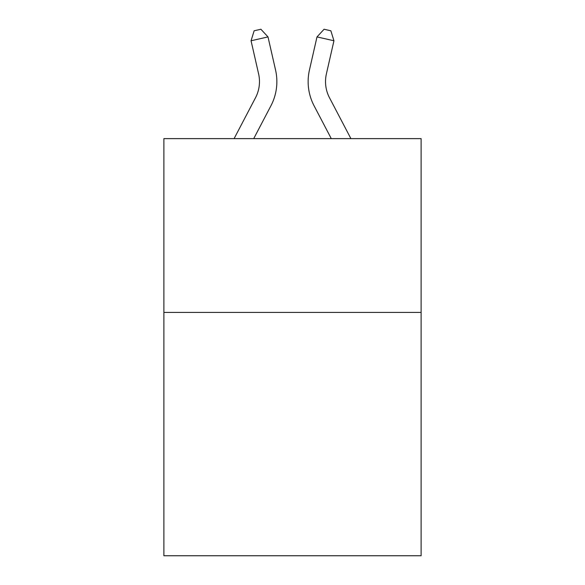 <?xml version="1.0" encoding="UTF-8"?>
<svg xmlns="http://www.w3.org/2000/svg" width="585" height="585" viewBox="0 0 585 585"><rect width="100%" height="100%" fill="white"/><g stroke="black" fill="none" stroke-linecap="round" stroke-linejoin="round"><path stroke-width="0.88" d="M421.112 312.427L421.112 555.75L163.888 555.75L163.888 138.63L421.112 138.63L421.112 312.427L163.888 312.427M234.095 138.63L255.506 97.754A34.764 34.764 2.3 0 0 258.607 73.9L251.06 40.767L254.131 30.793L260.91 29.25L268.003 36.906L275.557 70.039A52.138 52.138 138.2 0 1 270.906 105.819L253.714 138.63L270.906 105.819M350.905 138.63L329.494 97.754A34.764 34.764 -2.3 0 1 326.393 73.9L333.94 40.767L316.997 36.906L309.443 70.039A52.138 52.138 -138.2 0 0 314.094 105.819L331.286 138.63L314.094 105.819M255.506 97.754A34.764 34.764 -41.8 0 0 258.607 73.9A34.764 34.764 -41.8 0 1 255.506 97.754A34.764 34.764 -41.8 0 0 258.607 73.9A34.764 34.764 -41.8 0 1 255.506 97.754A34.764 34.764 -41.8 0 0 258.607 73.9A34.764 34.764 -41.8 0 1 255.506 97.754A34.764 34.764 -41.8 0 0 258.607 73.9A34.764 34.764 -41.8 0 1 255.506 97.754A34.764 34.764 -41.8 0 0 258.607 73.9A34.764 34.764 -41.8 0 1 255.506 97.754A34.764 34.764 -41.8 0 0 258.607 73.9A34.764 34.764 -41.8 0 1 255.506 97.754A34.764 34.764 -41.8 0 0 258.607 73.9A34.764 34.764 -41.8 0 1 255.506 97.754A34.764 34.764 -41.8 0 0 258.607 73.9A34.764 34.764 -41.8 0 1 255.506 97.754A34.764 34.764 -41.8 0 0 258.607 73.9A34.764 34.764 -41.8 0 1 255.506 97.754A34.764 34.764 -41.8 0 0 258.607 73.9A34.764 34.764 -41.8 0 1 255.506 97.754A34.764 34.764 -41.8 0 0 258.607 73.9A34.764 34.764 -41.8 0 1 255.506 97.754A34.764 34.764 -41.8 0 0 258.607 73.9A34.764 34.764 -41.8 0 1 255.506 97.754A34.764 34.764 -41.8 0 0 258.607 73.9A34.764 34.764 -41.8 0 1 255.506 97.754A34.764 34.764 -41.8 0 0 258.607 73.9A34.764 34.764 -41.8 0 1 255.506 97.754A34.764 34.764 -41.8 0 0 258.607 73.9A34.764 34.764 -41.8 0 1 255.506 97.754A34.764 34.764 -41.8 0 0 258.607 73.9A34.764 34.764 -41.8 0 1 255.506 97.754A34.764 34.764 -41.8 0 0 258.607 73.9A34.764 34.764 -41.8 0 1 255.506 97.754A34.764 34.764 -41.8 0 0 258.607 73.9A34.764 34.764 -41.8 0 1 255.506 97.754A34.764 34.764 -41.8 0 0 258.607 73.9A34.764 34.764 -41.8 0 1 255.506 97.754A34.764 34.764 -41.8 0 0 258.607 73.9A34.764 34.764 -41.8 0 1 255.506 97.754A34.764 34.764 -41.8 0 0 258.607 73.9A34.764 34.764 -41.8 0 1 255.506 97.754A34.764 34.764 -41.8 0 0 258.607 73.9A34.764 34.764 -41.8 0 1 255.506 97.754A34.764 34.764 -41.8 0 0 258.607 73.9A34.764 34.764 -41.8 0 1 255.506 97.754A34.764 34.764 -41.8 0 0 258.607 73.9A34.764 34.764 -41.8 0 1 255.506 97.754A34.764 34.764 -41.8 0 0 258.607 73.9A34.764 34.764 -41.8 0 1 255.506 97.754A34.764 34.764 -41.8 0 0 258.607 73.9A34.764 34.764 -41.8 0 1 255.506 97.754A34.764 34.764 -41.8 0 0 258.607 73.9A34.764 34.764 -41.8 0 1 255.506 97.754A34.764 34.764 -41.8 0 0 258.607 73.9A34.764 34.764 -41.8 0 1 255.506 97.754A34.764 34.764 -41.8 0 0 258.607 73.9A34.764 34.764 -41.8 0 1 255.506 97.754A34.764 34.764 -41.8 0 0 258.607 73.9A34.764 34.764 -41.8 0 1 255.506 97.754A34.764 34.764 -41.8 0 0 258.607 73.9A34.764 34.764 -41.8 0 1 255.506 97.754A34.764 34.764 -41.8 0 0 258.607 73.9A34.764 34.764 -41.8 0 1 255.506 97.754A34.764 34.764 -41.8 0 0 258.607 73.9A34.764 34.764 -41.8 0 1 255.506 97.754A34.764 34.764 -41.8 0 0 258.607 73.9A34.764 34.764 -41.8 0 1 255.506 97.754A34.764 34.764 -41.8 0 0 258.607 73.9A34.764 34.764 -41.8 0 1 255.506 97.754A34.764 34.764 -41.8 0 0 258.607 73.9M251.06 40.767L268.003 36.906L275.557 70.039M329.494 97.754A34.764 34.764 41.8 0 1 326.393 73.9A34.764 34.764 41.8 0 0 329.494 97.754A34.764 34.764 41.8 0 1 326.393 73.9A34.764 34.764 41.8 0 0 329.494 97.754A34.764 34.764 41.8 0 1 326.393 73.9A34.764 34.764 41.8 0 0 329.494 97.754A34.764 34.764 41.8 0 1 326.393 73.9A34.764 34.764 41.8 0 0 329.494 97.754A34.764 34.764 41.8 0 1 326.393 73.9A34.764 34.764 41.8 0 0 329.494 97.754A34.764 34.764 41.8 0 1 326.393 73.9A34.764 34.764 41.8 0 0 329.494 97.754A34.764 34.764 41.8 0 1 326.393 73.9A34.764 34.764 41.8 0 0 329.494 97.754A34.764 34.764 41.8 0 1 326.393 73.9A34.764 34.764 41.8 0 0 329.494 97.754A34.764 34.764 41.8 0 1 326.393 73.9A34.764 34.764 41.8 0 0 329.494 97.754A34.764 34.764 41.8 0 1 326.393 73.9A34.764 34.764 41.8 0 0 329.494 97.754A34.764 34.764 41.8 0 1 326.393 73.9A34.764 34.764 41.8 0 0 329.494 97.754A34.764 34.764 41.8 0 1 326.393 73.9A34.764 34.764 41.8 0 0 329.494 97.754A34.764 34.764 41.8 0 1 326.393 73.9A34.764 34.764 41.8 0 0 329.494 97.754A34.764 34.764 41.8 0 1 326.393 73.9A34.764 34.764 41.8 0 0 329.494 97.754A34.764 34.764 41.8 0 1 326.393 73.9A34.764 34.764 41.8 0 0 329.494 97.754A34.764 34.764 41.8 0 1 326.393 73.9A34.764 34.764 41.8 0 0 329.494 97.754A34.764 34.764 41.8 0 1 326.393 73.9A34.764 34.764 41.8 0 0 329.494 97.754A34.764 34.764 41.8 0 1 326.393 73.9A34.764 34.764 41.8 0 0 329.494 97.754A34.764 34.764 41.8 0 1 326.393 73.9A34.764 34.764 41.8 0 0 329.494 97.754A34.764 34.764 41.8 0 1 326.393 73.9A34.764 34.764 41.8 0 0 329.494 97.754A34.764 34.764 41.8 0 1 326.393 73.9A34.764 34.764 41.8 0 0 329.494 97.754A34.764 34.764 41.8 0 1 326.393 73.9A34.764 34.764 41.8 0 0 329.494 97.754A34.764 34.764 41.8 0 1 326.393 73.9A34.764 34.764 41.8 0 0 329.494 97.754A34.764 34.764 41.8 0 1 326.393 73.9A34.764 34.764 41.8 0 0 329.494 97.754A34.764 34.764 41.8 0 1 326.393 73.9A34.764 34.764 41.8 0 0 329.494 97.754A34.764 34.764 41.8 0 1 326.393 73.9A34.764 34.764 41.8 0 0 329.494 97.754A34.764 34.764 41.8 0 1 326.393 73.9A34.764 34.764 41.8 0 0 329.494 97.754A34.764 34.764 41.8 0 1 326.393 73.9A34.764 34.764 41.8 0 0 329.494 97.754A34.764 34.764 41.8 0 1 326.393 73.9A34.764 34.764 41.8 0 0 329.494 97.754A34.764 34.764 41.8 0 1 326.393 73.9A34.764 34.764 41.8 0 0 329.494 97.754A34.764 34.764 41.8 0 1 326.393 73.9A34.764 34.764 41.8 0 0 329.494 97.754A34.764 34.764 41.8 0 1 326.393 73.9A34.764 34.764 41.8 0 0 329.494 97.754A34.764 34.764 41.8 0 1 326.393 73.9A34.764 34.764 41.8 0 0 329.494 97.754A34.764 34.764 41.8 0 1 326.393 73.9A34.764 34.764 41.8 0 0 329.494 97.754A34.764 34.764 41.8 0 1 326.393 73.9A34.764 34.764 41.8 0 0 329.494 97.754A34.764 34.764 41.8 0 1 326.393 73.9M333.94 40.767L330.869 30.793L324.09 29.25L316.997 36.906L309.443 70.039"/></g></svg>
